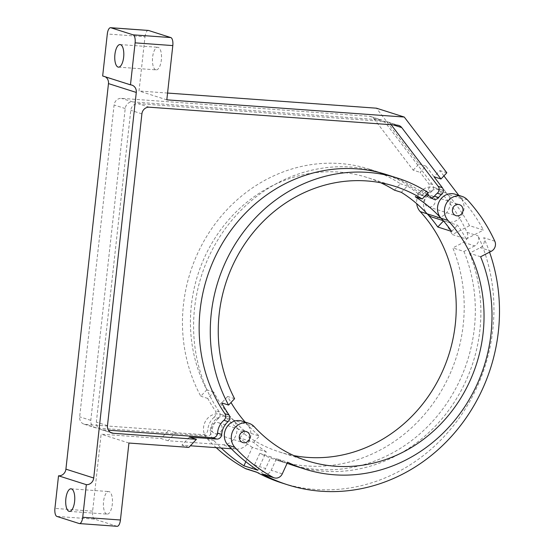 <?xml version="1.0" encoding="UTF-8"?>
<svg xmlns="http://www.w3.org/2000/svg" width="554" height="554" viewBox="0 0 554 554"><rect width="100%" height="100%" fill="white"/><g stroke="black" fill="none" stroke-linecap="round" stroke-linejoin="round"><path stroke-width="0.42" stroke-dasharray="2.77 2.08" d="M394.4 190.126L400.397 183.748A152.71 139.615 107.7 0 0 369.677 169.233L380.799 172.779A152.71 139.615 107.7 0 1 422.716 195.403A4.799 4.39 107.7 0 0 424.039 196.116A4.799 4.39 107.7 0 0 428.872 194.433A17.285 15.803 107.7 0 1 431.725 191.442A4.799 4.39 107.7 0 0 432.619 184.586L385.058 122.282A7.202 6.586 107.7 0 0 382.018 120.128A7.202 6.586 107.7 0 0 380.619 119.858L132.6 101.888A7.202 6.586 107.7 0 0 125.218 108.542L90.794 420.354A7.202 6.586 107.7 0 0 95.205 427.702A7.202 6.586 107.7 0 0 96.604 427.965L207.037 435.97A4.799 4.39 107.7 0 0 211.981 431.324L207.805 429.994A4.799 4.39 107.7 0 1 202.868 434.641L175.583 432.667L168 440.742L217.452 444.322A172.876 158.056 107.7 0 0 221.198 448.013M385.058 122.282L373.929 118.743A7.202 6.586 107.7 0 0 370.896 116.582A7.202 6.586 107.7 0 0 369.497 116.312L121.478 98.349A7.202 6.586 107.7 0 0 114.096 104.997L79.665 416.816A7.202 6.586 107.7 0 0 84.083 424.156A7.202 6.586 107.7 0 0 85.482 424.426L168.638 430.451L175.583 432.667M117.129 526.3A7.202 2.853 -85.9 0 1 116.866 526.252L94.623 519.16L56.917 516.432M155.743 69.79A11.322 4.48 94.1 0 1 152.558 57.72A11.322 4.48 94.1 0 1 157.8 47.291A11.322 4.48 94.1 0 1 161.449 58.904A11.322 4.48 94.1 0 1 156.166 69.873A11.322 4.48 94.1 0 1 155.743 69.79M166.816 99.845L139.012 90.988L145.003 36.73L107.303 34.002M148.306 30.428A7.202 2.853 -85.9 0 0 145.003 36.73M469.529 225.672L452.327 234.55L466.226 238.982L483.434 230.097L469.529 225.672A172.876 158.056 107.7 0 0 446.953 193.637A172.876 158.056 107.7 0 0 446.552 193.194A14.404 13.171 107.7 0 0 441.233 189.78A14.404 13.171 107.7 0 0 425.714 196.351A14.404 13.171 107.7 0 0 427.169 213.823M466.226 238.982A152.71 139.615 107.7 0 0 457.542 225.201L443.636 220.776A152.71 139.615 107.7 0 1 452.327 234.55M257.839 470.242L266.28 451.815L252.375 447.39L245.81 461.717M266.28 451.815A152.71 139.615 107.7 0 1 253.58 442.314L239.674 437.889A152.71 139.615 107.7 0 0 252.375 447.39M246.364 468.968A7.202 6.586 107.7 0 0 254.48 464.993L265.601 468.532L270.927 456.905L259.805 453.366A152.71 139.615 107.7 0 0 276.993 460.249A152.71 139.615 107.7 0 0 426.351 412.224A152.71 139.615 107.7 0 0 452.819 247.908L463.587 242.354A7.306 6.683 107.7 0 0 467.008 232.361A172.876 158.056 107.7 0 0 439.599 190.985A14.404 13.171 107.7 0 0 434.281 187.571A14.404 13.171 107.7 0 0 416.705 203.664M256.419 472.056A7.202 6.586 107.7 0 0 257.485 472.507A7.202 6.586 107.7 0 0 265.601 468.532M463.587 242.354L474.709 245.893A7.306 6.683 107.7 0 0 478.13 235.907A172.876 158.056 107.7 0 1 453.449 425.714A172.876 158.056 107.7 0 1 281.993 483.005M263.046 474.279A7.202 6.586 107.7 0 0 271.162 470.304L276.488 458.677L287.616 462.223M480.623 256.765L469.501 253.226L480.27 247.666A7.306 6.683 107.7 0 0 483.69 237.68A172.876 158.056 -72.3 0 1 489.549 252.16M474.709 245.893L463.94 251.454L452.819 247.908M463.94 251.454A152.71 139.615 -72.3 0 1 437.473 415.763A152.71 139.615 -72.3 0 1 288.115 463.788A152.71 139.615 -72.3 0 1 270.927 456.905M469.501 253.226A152.71 139.615 -72.3 0 1 443.034 417.536A152.71 139.615 -72.3 0 1 293.675 465.561M287.131 463.276A152.71 139.615 -72.3 0 1 276.488 458.677M451.683 231.433L457.542 225.201M432.487 217.237A14.404 13.171 107.7 0 0 447.68 211.199A14.404 13.171 107.7 0 0 447.307 194.101L425.964 166.145L420.126 172.356L428.45 183.256A4.799 4.39 107.7 0 1 427.556 190.112A17.285 15.803 107.7 0 0 424.703 193.104A4.799 4.39 107.7 0 1 419.863 194.786L424.039 196.116M441.074 218.248A14.404 13.171 107.7 0 0 446.392 221.662A14.404 13.171 107.7 0 0 461.586 215.624A14.404 13.171 107.7 0 0 461.212 198.526L460.859 198.069A172.876 158.056 -72.3 0 1 483.434 230.097M429.281 207.002A5.762 5.27 107.7 0 0 435.091 202.293A5.762 5.27 107.7 0 0 431.656 195.804A5.762 5.27 107.7 0 0 424.89 199.696A5.762 5.27 107.7 0 0 428.159 206.787A5.762 5.27 107.7 0 0 429.281 207.002M216.129 433.893A5.762 5.27 107.7 0 0 221.939 429.184A5.762 5.27 107.7 0 0 218.505 422.695A5.762 5.27 107.7 0 0 211.739 426.587A5.762 5.27 107.7 0 0 215.007 433.678A5.762 5.27 107.7 0 0 216.129 433.893M259.805 453.366L254.48 464.993M380.799 172.779A152.71 139.615 107.7 0 0 221.967 233.449A152.71 139.615 107.7 0 0 219.322 411.913A4.799 4.39 107.7 0 1 218.352 418.519L214.176 417.197A4.799 4.39 107.7 0 0 215.153 410.583A152.71 139.615 107.7 0 1 207.743 398.437L213.733 392.059A144.061 131.713 107.7 0 0 233.4 420.084L226.447 417.868A14.404 13.171 107.7 0 0 221.129 414.454A14.404 13.171 107.7 0 0 205.617 421.026A14.404 13.171 107.7 0 0 207.071 438.498A172.876 158.056 107.7 0 0 216.226 447.66M226.447 417.868A144.061 131.713 107.7 0 0 279.618 452.009A144.061 131.713 107.7 0 0 293.786 455.596M241.987 421.102A14.404 13.171 -72.3 0 1 247.306 424.516L233.4 420.084A144.061 131.713 107.7 0 0 245.533 431.656L259.431 436.081A144.061 131.713 -72.3 0 1 247.306 424.516A144.061 131.713 107.7 0 1 245.145 422.106M455.139 194.212A14.404 13.171 -72.3 0 1 460.45 197.626A172.876 158.056 -72.3 0 1 460.859 198.069L458.809 195.382M214.024 440.714A172.876 158.056 107.7 0 0 217.452 444.322L222.133 444.661A14.404 13.171 107.7 0 0 235.575 436.178A14.404 13.171 107.7 0 0 233.4 420.084A14.404 13.171 107.7 0 0 228.082 416.67A14.404 13.171 107.7 0 0 212.563 423.242A14.404 13.171 107.7 0 0 214.024 440.714L207.071 438.498M422.716 195.403L418.547 194.073A152.71 139.615 107.7 0 0 407.349 185.964L401.352 192.342M418.547 194.073A4.799 4.39 107.7 0 0 419.863 194.786M214.176 417.197A17.285 15.803 107.7 0 0 207.805 429.994M426.753 194.149A152.71 139.615 107.7 0 0 421.248 190.389L415.258 196.774M443.92 175.881L439.869 170.577L434.031 176.788M189.489 437.092L181.899 445.167L190.354 445.783M234.591 398.7L227.639 396.484A144.061 131.713 107.7 0 0 231.004 402.516M227.639 396.484L221.648 402.862M369.677 169.233A152.71 139.615 107.7 0 0 215.146 223.844A152.71 139.615 107.7 0 0 200.79 396.221L206.781 389.843A144.061 131.713 107.7 0 1 221.898 228.158A144.061 131.713 107.7 0 1 367.053 177.467L394.857 186.324M380.688 182.744A144.061 131.713 107.7 0 0 367.053 177.467M168 440.742L161.048 438.526L168.638 430.451M373.929 118.743L413.18 170.147L420.126 172.356M413.18 170.147L419.011 163.936L376.457 108.189M425.964 166.145L419.011 163.936M94.623 519.16A7.202 2.853 -85.9 0 1 92.629 511.148L101.126 434.184L161.048 438.526M105.357 76.84A7.202 6.586 107.7 0 0 104.062 76.251A7.202 6.586 107.7 0 0 102.663 75.981M167.571 93.058L139.012 90.988M446.822 172.786L439.869 170.577M188.852 447.383L181.899 445.167M428.2 192.605L421.248 190.389M213.733 392.059L206.781 389.843M231.357 448.754L236.039 449.093A14.404 13.171 107.7 0 0 249.473 440.603A14.404 13.171 107.7 0 0 247.306 424.516L254.251 426.725M128.93 443.041L101.126 434.184M106.7 514.043A11.322 4.48 94.1 0 1 103.515 501.979A11.322 4.48 94.1 0 1 108.757 491.55A11.322 4.48 94.1 0 1 112.407 503.164A11.322 4.48 94.1 0 1 107.116 514.126A11.322 4.48 94.1 0 1 106.7 514.043M207.743 398.437L200.79 396.221M407.349 185.964L400.397 183.748M391.124 124.719L390.618 124.054A7.202 6.586 107.7 0 0 387.578 121.894A7.202 6.586 107.7 0 0 386.18 121.631L138.161 103.66A7.202 6.586 107.7 0 0 130.779 110.315L96.354 422.127A7.202 6.586 107.7 0 0 100.766 429.468A7.202 6.586 107.7 0 0 102.165 429.738L108.404 430.188M432.452 198.505L428.277 197.176A152.71 139.615 107.7 0 0 386.36 174.545M428.277 197.176A4.799 4.39 107.7 0 0 429.599 197.889A4.799 4.39 107.7 0 0 431.781 197.965M218.352 418.519A17.285 15.803 107.7 0 0 211.981 431.324M253.58 442.314L259.431 436.081M239.674 437.889L245.533 431.656M380.619 119.858L369.497 116.312M132.6 101.888L121.478 98.349M116.866 526.252L79.16 523.516M467.008 232.361L478.13 235.907M282.284 473.85L271.162 470.304M491.398 251.211L480.27 247.666M494.812 241.219L483.69 237.68M467.403 199.835L460.45 197.626M446.552 193.194L439.599 190.985M92.629 511.148L54.922 508.413M461.212 198.526L447.307 194.101M236.039 449.093L222.133 444.661M393.181 124.872L390.618 124.054M110.592 432.425L102.165 429.738M107.476 425.673L96.354 422.127M141.9 113.854L130.779 110.315M149.282 107.199L138.161 103.66M397.301 125.169L386.18 121.631M432.619 184.586L428.45 183.256M431.725 191.442L427.556 190.112M428.872 194.433L424.703 193.104M219.322 411.913L215.153 410.583M207.037 435.97L202.868 434.641M96.604 427.965L85.482 424.426M90.794 420.354L79.665 416.816M125.218 108.542L114.096 104.997M370.896 116.582L382.018 120.128M257.485 472.507L256.938 472.333M276.993 460.249L288.115 463.788M279.618 452.009L307.422 460.866M434.281 187.571L441.233 189.78M443.235 220.658L446.392 221.662M104.062 76.251L131.873 85.101M429.599 197.889L433.768 199.211M100.766 429.468L111.887 433.013M387.578 121.894L398.7 125.439M84.083 424.156L95.205 427.702M215.007 433.678L242.818 442.528M218.505 422.695L246.315 431.552M428.159 206.787L455.97 215.644M431.656 195.804L459.467 204.661M69.416 511.397L107.116 514.126M71.05 488.815L108.757 491.55M118.459 67.138L156.166 69.873M120.1 44.562L157.8 47.291M221.129 414.454L228.082 416.67"/><path stroke-width="0.83" d="M82.733 517.27A7.202 2.853 94.1 0 1 79.43 523.572L117.129 526.3A7.202 2.853 -85.9 0 0 120.433 519.998L82.733 517.27L86.327 484.667L58.523 475.81A7.202 6.586 107.7 0 0 65.912 469.155L108.473 83.592A7.202 6.586 107.7 0 0 105.357 76.84M86.327 484.667A7.202 6.586 107.7 0 0 93.716 478.012L136.284 92.442A7.202 6.586 107.7 0 0 131.873 85.101A7.202 6.586 107.7 0 0 130.474 84.838L102.663 75.981L107.303 34.002A7.202 2.853 94.1 0 1 110.599 27.7A7.202 2.853 94.1 0 1 110.869 27.748L133.112 34.84A7.202 2.853 94.1 0 1 135.107 42.852L130.474 84.838M426.753 194.149A152.71 139.615 107.7 0 1 432.452 198.505A4.799 4.39 107.7 0 0 433.768 199.211A4.799 4.39 107.7 0 0 438.602 197.529A17.285 15.803 107.7 0 1 441.455 194.544A4.799 4.39 107.7 0 0 442.355 187.688L434.031 176.788L440.984 178.997L446.822 172.786L404.261 117.046L166.816 99.845L172.806 45.587A7.202 2.853 -85.9 0 0 170.819 37.568L148.569 30.484A7.202 2.853 -85.9 0 0 148.306 30.428L110.599 27.7M79.43 523.572A7.202 2.853 94.1 0 1 79.16 523.516L56.917 516.432A7.202 2.853 94.1 0 1 54.922 508.413L58.523 475.81M190.354 445.783L231.357 448.754A172.876 158.056 -72.3 0 0 257.839 470.242L243.933 465.81L245.81 461.717M216.226 447.66A172.876 158.056 107.7 0 0 245.297 468.511A7.202 6.586 107.7 0 0 246.364 468.968L256.938 472.333M448.027 220.464A144.061 131.713 107.7 0 1 462.59 395.154A144.061 131.713 107.7 0 1 307.422 460.866A144.061 131.713 107.7 0 1 254.251 426.725A14.404 13.171 107.7 0 0 248.94 423.311A14.404 13.171 107.7 0 0 233.421 429.883A14.404 13.171 107.7 0 0 234.875 447.355A172.876 158.056 107.7 0 0 273.101 477.368A7.202 6.586 107.7 0 0 274.168 477.825A7.202 6.586 107.7 0 0 282.284 473.85L287.616 462.223A152.71 139.615 107.7 0 0 304.797 469.099A152.71 139.615 107.7 0 0 454.155 421.082A152.71 139.615 107.7 0 0 480.623 256.765L491.398 251.211A7.306 6.683 107.7 0 0 494.812 241.219A172.876 158.056 107.7 0 0 467.403 199.835A14.404 13.171 107.7 0 0 462.084 196.421A14.404 13.171 107.7 0 0 446.572 202.993A14.404 13.171 107.7 0 0 448.027 220.464L441.074 218.248A144.061 131.713 -72.3 0 1 451.683 231.433L437.785 227.008L443.484 220.942M489.549 252.16A172.876 158.056 -72.3 0 1 453.892 433.65A172.876 158.056 -72.3 0 1 287.554 484.778A172.876 158.056 -72.3 0 1 261.98 473.822A7.202 6.586 107.7 0 0 263.046 474.279L274.168 477.825M245.297 468.511L256.419 472.056A172.876 158.056 107.7 0 0 281.993 483.005L287.554 484.778M304.797 469.099L293.675 465.561A152.71 139.615 -72.3 0 1 287.131 463.276M437.785 227.008A144.061 131.713 107.7 0 0 427.169 213.823A14.404 13.171 107.7 0 0 432.487 217.237L443.235 220.658M457.085 215.859A5.762 5.27 107.7 0 0 462.895 211.15A5.762 5.27 107.7 0 0 459.467 204.661A5.762 5.27 107.7 0 0 452.694 208.553A5.762 5.27 107.7 0 0 455.97 215.644A5.762 5.27 107.7 0 0 457.085 215.859M243.933 442.75A5.762 5.27 107.7 0 0 249.743 438.034A5.762 5.27 107.7 0 0 246.315 431.552A5.762 5.27 107.7 0 0 239.543 435.444A5.762 5.27 107.7 0 0 242.818 442.528A5.762 5.27 107.7 0 0 243.933 442.75M293.786 455.596A144.061 131.713 107.7 0 0 438.63 379.324A144.061 131.713 107.7 0 0 420.223 211.607A14.404 13.171 107.7 0 1 416.705 203.664M231.357 448.754A172.876 158.056 -72.3 0 1 227.923 445.139A14.404 13.171 -72.3 0 1 226.468 427.667A14.404 13.171 -72.3 0 1 241.987 421.102L248.94 423.311M422.21 198.983L428.2 192.605A152.71 139.615 107.7 0 0 397.481 178.09A152.71 139.615 107.7 0 0 242.957 232.701A152.71 139.615 107.7 0 0 228.594 405.078L234.591 398.7A144.061 131.713 107.7 0 1 249.702 237.008A144.061 131.713 107.7 0 1 394.857 186.324A144.061 131.713 107.7 0 1 422.21 198.983L415.258 196.774A144.061 131.713 107.7 0 1 441.074 218.248A14.404 13.171 -72.3 0 1 439.62 200.783A14.404 13.171 -72.3 0 1 455.139 194.212L462.084 196.421M221.198 448.013A172.876 158.056 107.7 0 0 243.933 465.81M441.074 218.248L427.169 213.823A144.061 131.713 107.7 0 0 401.352 192.342L394.4 190.126A144.061 131.713 107.7 0 0 380.688 182.744M458.809 195.382L443.92 175.881M120.433 519.998L128.93 443.041L188.852 447.383L196.441 439.308L189.489 437.092L216.766 439.066A4.799 4.39 107.7 0 0 221.711 434.426L217.542 433.096A4.799 4.39 107.7 0 1 212.597 437.736L108.404 430.188M231.004 402.516A144.061 131.713 107.7 0 0 245.145 422.106M228.594 405.078L221.648 402.862A152.71 139.615 107.7 0 0 229.058 415.008L224.882 413.679A4.799 4.39 107.7 0 1 223.913 420.292A17.285 15.803 107.7 0 0 217.542 433.096M221.711 434.426A17.285 15.803 107.7 0 1 228.082 421.622A4.799 4.39 107.7 0 0 229.058 415.008M74.603 501.495A11.322 4.48 94.1 0 1 69.416 511.397A11.322 4.48 94.1 0 1 68.994 511.314A11.322 4.48 94.1 0 1 65.808 499.244A11.322 4.48 94.1 0 1 71.05 488.815A11.322 4.48 94.1 0 1 74.603 501.495M123.646 57.242A11.322 4.48 94.1 0 1 118.459 67.138A11.322 4.48 94.1 0 1 118.044 67.062A11.322 4.48 94.1 0 1 114.858 54.991A11.322 4.48 94.1 0 1 120.1 44.562A11.322 4.48 94.1 0 1 123.646 57.242M404.261 117.046L376.457 108.189L167.571 93.058M196.441 439.308L113.286 433.283L110.592 432.425M440.984 178.997L401.74 127.6A7.202 6.586 107.7 0 0 398.7 125.439A7.202 6.586 107.7 0 0 397.301 125.169L149.282 107.199A7.202 6.586 107.7 0 0 141.9 113.854L107.476 425.673A7.202 6.586 107.7 0 0 111.887 433.013A7.202 6.586 107.7 0 0 113.286 433.283M397.481 178.09L386.36 174.545A152.71 139.615 107.7 0 0 227.528 235.221A152.71 139.615 107.7 0 0 224.882 413.679M431.781 197.965A4.799 4.39 107.7 0 0 434.433 196.199A17.285 15.803 107.7 0 1 437.286 193.214A4.799 4.39 107.7 0 0 438.186 186.359L391.124 124.719M93.716 478.012L65.912 469.155M136.284 92.442L108.473 83.592M148.569 30.484L110.869 27.748M170.819 37.568L133.112 34.84M273.101 477.368L261.98 473.822M234.875 447.355L227.923 445.139M427.169 213.823L420.223 211.607M172.806 45.587L135.107 42.852M401.74 127.6L393.181 124.872M442.355 187.688L438.186 186.359M441.455 194.544L437.286 193.214M438.602 197.529L434.433 196.199M228.082 421.622L223.913 420.292M216.766 439.066L212.597 437.736"/></g></svg>
